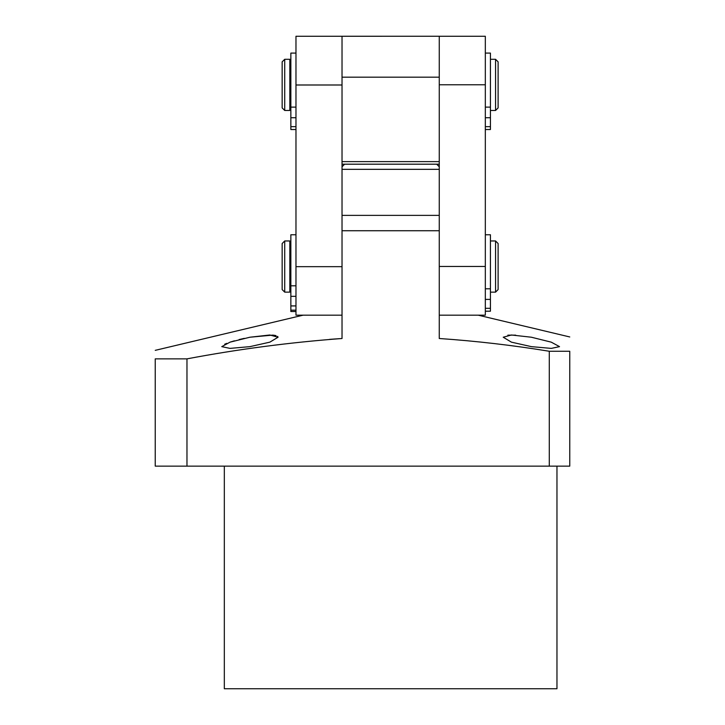 <?xml version="1.0" encoding="UTF-8"?>
<svg xmlns="http://www.w3.org/2000/svg" width="725" height="725" viewBox="0 0 725 725"><rect width="100%" height="100%" fill="white"/><g stroke="black" fill="none" stroke-linecap="round" stroke-linejoin="round"><path stroke-width="1.09" d="M439.259 169.333L342.028 169.333M416.232 164.203L436.704 164.212L439.259 166.777M365.056 164.212L344.593 164.212L342.028 166.777M295.972 129.521L290.852 129.521L290.852 53.088L295.972 53.088M290.852 107.128L295.972 107.128M439.259 77.185L342.028 77.185L342.028 161.621L439.259 161.621L439.259 36.25L295.972 36.268L295.972 315.167L342.028 315.167M439.259 161.621L439.259 164.185L342.028 164.185L342.028 338.502C289.964 342.372 238.271 349.16 186.968 358.866L155.241 358.866C155.241 347.628 155.241 347.628 155.241 358.866L155.241 466.139L186.968 466.139L186.968 358.866M342.028 161.621L342.028 164.203L439.259 164.185L439.259 230.731L342.028 230.731L342.028 215.379L439.259 215.379L439.259 338.502C476.135 341.031 512.811 345.29 549.287 351.263L549.287 466.139L186.968 466.139M342.028 77.185L342.028 36.25M289.828 240.963L289.828 292.139L284.717 292.139L284.717 240.963L289.828 240.963M495.556 240.963L498.111 243.528L498.111 289.583L495.556 292.139L495.556 240.963L490.435 240.963M284.717 240.963L282.152 243.528L282.152 289.583L284.717 292.139M439.259 315.167L485.324 315.167L485.324 36.268L439.259 36.268M289.828 59.296L289.828 110.472L284.717 110.472L284.717 59.296L289.828 59.296M495.556 59.296L498.111 61.852L498.111 107.907L495.556 110.472L495.556 59.296L490.435 59.296M284.717 59.296L282.152 61.852L282.152 107.907L284.717 110.472M290.852 311.523L295.972 311.523L290.852 311.523L290.852 234.764L295.972 234.764M290.852 285.804L295.972 285.804M290.852 310.173L295.972 310.173M485.324 53.088L490.435 53.088L490.435 129.521L485.324 129.521M485.324 107.128L490.435 107.128M485.324 234.764L490.435 234.764L490.435 311.197L485.324 311.197M485.324 288.804L490.435 288.804M224.324 466.139L224.324 688.75L556.963 688.75L556.963 466.139M272.799 335.104L249.917 337.225L269.818 334.995L278.065 337.225L277.584 336.346M276.062 335.63L273.452 335.158M244.289 338.358L239.114 339.563M234.411 340.813L230.26 342.082M226.717 343.36L224.687 344.239M278.065 337.225L269.845 342.155L249.917 346.641L230.006 348.39L221.768 346.641L230.042 342.155L249.917 337.225M339.472 338.666L329.503 339.373M515.656 335.14L507.853 335.158M531.38 346.641L511.433 342.155L503.232 337.225L511.46 334.995L531.38 337.225L551.254 342.155L559.528 346.641L551.299 348.39L531.38 346.641M549.287 351.263L569.759 351.263C569.759 332.612 569.759 332.612 569.759 351.263C569.759 332.612 569.759 332.612 569.759 351.263L569.759 466.139L549.287 466.139M290.852 117.731L295.972 117.731M290.852 126.648L295.972 126.648M342.028 84.997L295.972 84.997M295.972 266.664L342.028 266.664M439.259 84.78L485.324 84.78M439.259 266.456L485.324 266.456M290.852 296.326L295.972 296.326M290.852 305.923L295.972 305.923M490.435 126.648L485.324 126.648M490.435 117.731L485.324 117.731M490.435 308.315L485.324 308.315M490.435 299.407L485.324 299.407M290.852 242.241L289.828 242.241M290.852 290.861L289.828 290.861M495.556 292.139L490.435 292.139M290.852 60.574L289.828 60.574M290.852 109.185L289.828 109.185M495.556 110.472L490.435 110.472M303.123 315.167L155.241 350.347M478.165 315.167L569.759 336.953"/></g></svg>
